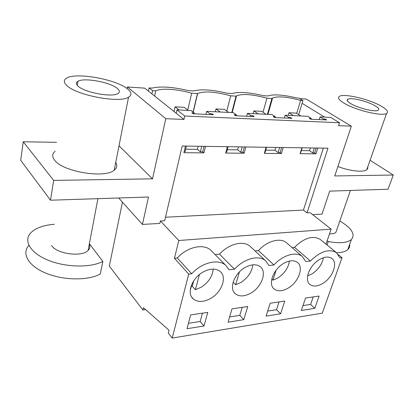 <?xml version="1.0" encoding="UTF-8"?>
<svg xmlns="http://www.w3.org/2000/svg" width="414" height="414" viewBox="0 0 414 414"><rect width="100%" height="100%" fill="white"/><g stroke="black" fill="none" stroke-linecap="round" stroke-linejoin="round"><path stroke-width="0.62" d="M203.973 326.015L207.766 312.399L190.683 314.904L186.993 328.721L203.973 326.015L200.143 321.502L188.437 323.308M200.143 321.502L202.43 313.181M203.103 272.008C191.729 278.151 186.321 293.661 193.4 299.068C197.98 302.448 203.766 302.22 210.762 298.38C221.883 292.186 227.307 276.919 220.072 271.387C215.684 268.148 210.027 268.355 203.103 272.008M212.408 251.821L210.648 250.035C203.248 243.375 187.138 246.977 177.327 257.989L191.687 273.804C201.794 262.455 218.194 258.538 225.589 265.172L229.077 269.788L234.51 269.204C243.96 258.6 258.678 254.734 265.431 260.629L268.945 265.498L273.954 264.96C282.819 255.024 296.124 251.226 302.298 256.483L305.765 261.539L310.402 261.043C320.446 251.231 329.151 248.447 336.51 252.69L339.884 257.87L342.036 257.643L338.388 254.662M127.91 89.258C117.286 79.643 76.719 72 66.737 78.055C63.59 79.819 63.518 82.215 66.519 85.237C75.596 95.204 119.501 103.484 128.531 97.212C131.957 95.184 131.75 92.534 127.91 89.258M117.493 88.58C110.802 82.334 84.27 77.34 77.946 81.263C75.886 82.433 75.871 84.006 77.899 85.983C83.954 92.374 111.873 97.632 117.799 93.616C119.972 92.343 119.874 90.661 117.493 88.58M122.44 202.172L109.322 266.099L142.892 309.972L143.435 307.669L169.021 330.227L168.296 333.063L172.193 338.072L188.737 274.125L174.429 258.253L177.327 257.989M188.737 274.125L191.687 273.804M55.191 151.25C52.066 153.713 51.885 156.704 54.653 160.228C62.985 171.903 105.078 178.693 114.228 170.17C117.022 167.975 117.524 165.393 115.744 162.423M174.429 258.253L178.807 240.513L160.399 220.983L164.668 220.745L182.196 146.018L327.971 148.191L307.022 212.889L310.205 212.713L331.138 229.144L178.807 240.513M183.951 119.429L176.219 113.265L176.985 109.896L184.742 116.018L183.951 119.429L165.797 118.699L152.512 178.832L53.66 180.395L50.498 200.21L148.491 197.023L142.437 224.424L159.835 223.425L160.399 220.983M116.437 163.825L115.635 162.992M50.498 200.21L20.7 160.321L23.246 141.779L53.66 180.395M142.437 224.424L118.683 197.995M56.599 142.328L23.246 141.779M152.512 178.832L119.004 145.8M211.916 114.652L212.128 113.783L213.401 114.725L193.1 113.788L191.858 112.831L194.285 112.944L194.073 113.834M186.424 146.08L185.094 151.695L184.132 151.684M185.462 146.064L183.894 152.704L203.905 152.875L202.689 151.866L200.376 151.84L197.39 149.345L198.146 146.256M205.525 146.365L203.905 152.875M204.055 146.344L202.689 151.866M212.128 113.783L209.784 113.669L209.572 114.543M201.742 146.308L200.376 151.84M187.759 110.036L191.672 93.243L197.633 93.502C204.2 90.883 215.223 91.649 230.701 95.805L236.042 96.157L236.539 95.841C242.366 93.512 252.493 94.294 266.916 98.185L271.879 98.511L272.557 98.03C277.758 95.95 287.109 96.741 300.605 100.4L302.924 100.55L298.877 98.097L296.688 97.947C283.171 94.718 273.535 94.061 267.786 95.981L263.097 95.665C249.005 92.306 238.655 91.603 232.052 93.548L227.012 93.207C212.299 89.719 201.152 88.963 193.576 90.935L188.142 90.562C172.747 86.93 160.71 86.112 152.026 88.104L149.097 87.908L148.429 91.116L144.693 88.141L127.424 86.971L127.103 88.627M165.797 118.699L127.424 86.971M209.784 113.669L206.674 111.356L205.934 114.378M185.684 149.206L197.39 149.345M176.985 109.896L191.221 110.595L194.285 112.944M176.219 113.265L148.429 91.116M149.097 87.908L152.611 90.676L151.933 93.911M154.624 96.053L155.716 90.878C161.269 87.877 177.316 89.051 191.672 93.243M152.611 90.676L155.716 90.878M197.431 93.621L193.084 112.023M206.674 111.356L233.237 112.655L236.43 114.921L236.208 115.775M227.291 149.702L237.667 149.827L238.469 146.856M236.43 114.921L234.195 114.818L235.494 115.739L254.186 116.603L252.871 115.692L250.708 115.589L247.479 113.353L246.697 116.256M247.479 113.353L272.003 114.559L275.294 116.743L275.056 117.56M265.726 150.163L274.932 150.272L275.765 147.415M275.294 116.743L273.23 116.65L274.565 117.54L291.839 118.337L290.488 117.457L288.491 117.364L285.168 115.201L284.356 117.99M285.168 115.201L307.871 116.318L311.24 118.43L310.997 119.216M301.335 150.587L309.512 150.686L310.371 147.933M311.24 118.43L309.33 118.342L310.697 119.206L326.708 119.941L325.326 119.092L323.474 119.004L320.084 116.914L319.241 119.599M320.084 116.914L330.745 117.436L339.516 122.761L338.569 125.659L351.362 126.172L306.241 99.049L299.726 98.61M184.742 116.018L339.516 122.761M351.362 126.172L334.755 175.95L393.3 175.024L388.047 189.234L329.689 191.133L322.025 214.11L312.673 214.649M283.186 147.524L281.406 153.542L264.313 153.397L266.067 147.27M245.88 146.965L244.167 153.221L225.702 153.066L227.374 146.691M165.491 217.231L303.441 210.064L323.324 148.124M317.781 148.041L315.939 153.837L300.078 153.703L301.894 147.803M307.022 212.889L303.441 210.064M142.892 309.972L145.624 309.605M172.193 338.072L322.268 313.15L342.036 257.643M215.104 254.548L219.513 254.149C228.694 243.851 243.184 240.27 249.958 246.185L251.132 247.282M255.024 250.915L258.455 250.599C267.082 240.938 280.2 237.398 286.41 242.682L287.13 243.308M292.01 247.546L294.525 247.313C304.326 237.781 312.922 235.168 320.307 239.473L320.679 239.778M326.004 244.12L331.138 229.144M219.513 254.149L234.51 269.204M322.816 283.414C317.6 286.472 313.341 286.855 310.045 284.553C303.86 280.309 309.377 265.27 319.432 259.568C324.586 256.644 328.752 256.287 331.93 258.502C338.222 262.869 332.659 277.685 322.816 283.414M280.609 313.791L266.078 316.11L270.182 303.234L284.775 301.092L280.609 313.791L276.521 309.698L267.687 311.064M283.688 263.392C289.339 260.251 293.93 259.935 297.454 262.429C304.052 267.154 298.546 282.146 288.294 288.025C282.576 291.311 277.882 291.653 274.218 289.055C267.739 284.454 273.214 269.235 283.688 263.392M243.774 319.665L228.088 322.17L232.006 308.839L247.769 306.526L243.774 319.665L239.794 315.375L229.625 316.943M251.055 292.998C244.746 296.543 239.551 296.838 235.462 293.883C228.688 288.894 234.122 273.519 245.036 267.527C251.272 264.148 256.354 263.873 260.277 266.709C267.196 271.817 261.731 286.964 251.055 292.998M314.806 308.337L319.106 296.051L305.553 298.039L301.304 310.49L314.806 308.337L310.624 304.43L302.97 305.61M310.624 304.43L313.227 296.916M380.647 105.818C368.543 99.008 344.169 93.316 339.49 96.286C337.198 97.694 338.89 100.084 344.562 103.453C356.164 110.403 382.174 116.562 386.557 113.462C388.881 111.873 386.909 109.327 380.647 105.818M374.458 105.415C366.7 101.006 350.798 97.285 347.817 99.21C346.337 100.141 347.46 101.699 351.186 103.888C358.731 108.354 375.317 112.272 378.173 110.29C379.669 109.286 378.432 107.661 374.458 105.415M294.525 247.313L310.402 261.043M337.902 166.521C349.752 171.096 363.254 172.55 366.732 169.766L367.777 168.457L367.767 166.821M393.3 175.024L370.075 160.27M302.189 147.808L300.652 152.802L300.357 152.797M325.326 119.092L325.078 119.869M316.167 148.015L314.609 152.937L312.772 152.916L309.512 150.686M315.939 153.837L314.609 152.937M323.474 119.004L323.225 119.781M314.329 147.989L312.772 152.916M324.659 117.141L302.091 103.319L298.691 114.662M302.924 100.55L302.091 103.319M300.605 100.4L296.724 113.41M267.428 114.331L271.879 98.511M266.916 98.185L263.009 112.225M258.455 250.599L273.954 264.96M239.794 315.375L242.211 307.338M236.042 96.157L231.778 112.587M230.701 95.805L226.789 111.081M228.083 146.701L226.665 152.093L225.961 152.088M244.167 153.221L242.904 152.248L240.772 152.228L237.667 149.827M250.708 115.589L250.48 116.432M242.211 146.913L240.772 152.228M252.871 115.692L252.643 116.531M244.353 146.944L242.904 152.248M276.521 309.698L279.036 301.935M266.554 147.275L265.069 152.461L264.582 152.456M281.406 153.542L280.102 152.606L278.125 152.585L274.932 150.272M288.491 117.364L288.253 118.171M279.631 147.472L278.125 152.585M290.488 117.457L290.25 118.264M281.613 147.503L280.102 152.606M188.298 110.455L184.225 107.309L175.091 106.838L174.035 111.526M175.091 106.838L179.122 110.005M228.678 112.432L224.429 109.394L215.989 108.954L215.285 111.775M215.989 108.954L220.201 112.018M266.052 114.264L261.674 111.325L253.844 110.921L253.104 113.633M253.844 110.921L258.196 113.881M300.75 115.967L296.264 113.115L288.982 112.743L288.216 115.351M288.982 112.743L293.448 115.609M190.228 290.328L192.236 283.414M191.428 286.478L192.319 286.265L195.387 289.722L200.862 287.404C208.377 282.602 212.486 276.495 213.2 269.084M199.424 274.544L195.387 289.722M193.762 280.77L192.319 286.265M233.144 282.167L235.659 284.76L240.777 282.55C247.908 277.913 251.919 272.008 252.804 264.825M239.406 271.931L235.659 284.76M271.781 279.072L272.929 280.169L277.727 278.058C284.434 273.633 288.341 267.967 289.443 261.053M276.05 270.28L272.929 280.169M307.638 275.869L312.021 273.887C318.288 269.711 322.082 264.323 323.412 257.72M309.041 271.372L307.809 275.031M89.383 243.722L102.832 261.425C90.671 267.915 65.816 267.547 47.874 260.106C29.839 252.737 23.044 240.301 31.153 232.466C36.101 227.845 43.853 225.112 54.41 224.279M89.274 244.296C90.304 246.532 89.921 248.566 88.12 250.382C82.101 257.348 56.604 254.046 51.584 245.481M102.832 261.425L100.312 273.996C88.291 280.666 63.922 280.573 46.166 273.281C28.323 266.057 21.274 253.549 28.897 245.388M339.827 220.967C351.734 228.181 355.59 234.381 351.393 239.571C347.232 242.894 339.511 243.556 328.235 241.559L327.06 244.979M327.174 240.705L328.235 241.559M336.685 230.039L335.868 232.409C334.647 233.455 332.53 233.946 329.513 233.884M349.654 244.431C349.944 246.428 349.333 248.131 347.822 249.538C345.612 251.526 341.902 252.623 336.701 252.84M191.78 297.2L193.4 299.068M210.648 250.035L225.589 265.172M77.946 81.263L77.278 85.336M114.228 170.17L128.531 97.212M309.491 284.056L310.045 284.553M320.307 239.473L336.51 252.69M366.732 169.766L386.557 113.462M347.817 99.21L347.32 100.726M267.961 114.357L272.557 98.03M249.958 246.185L265.431 260.629M234.283 292.641L235.462 293.883M193.229 112.137L197.633 93.502M286.41 242.682L302.298 256.483M273.39 288.253L274.218 289.055M232.182 112.603L236.539 95.841M88.12 250.382L97.911 198.668M351.393 239.571L347.822 249.538M335.868 232.409L350.399 190.461"/></g></svg>
